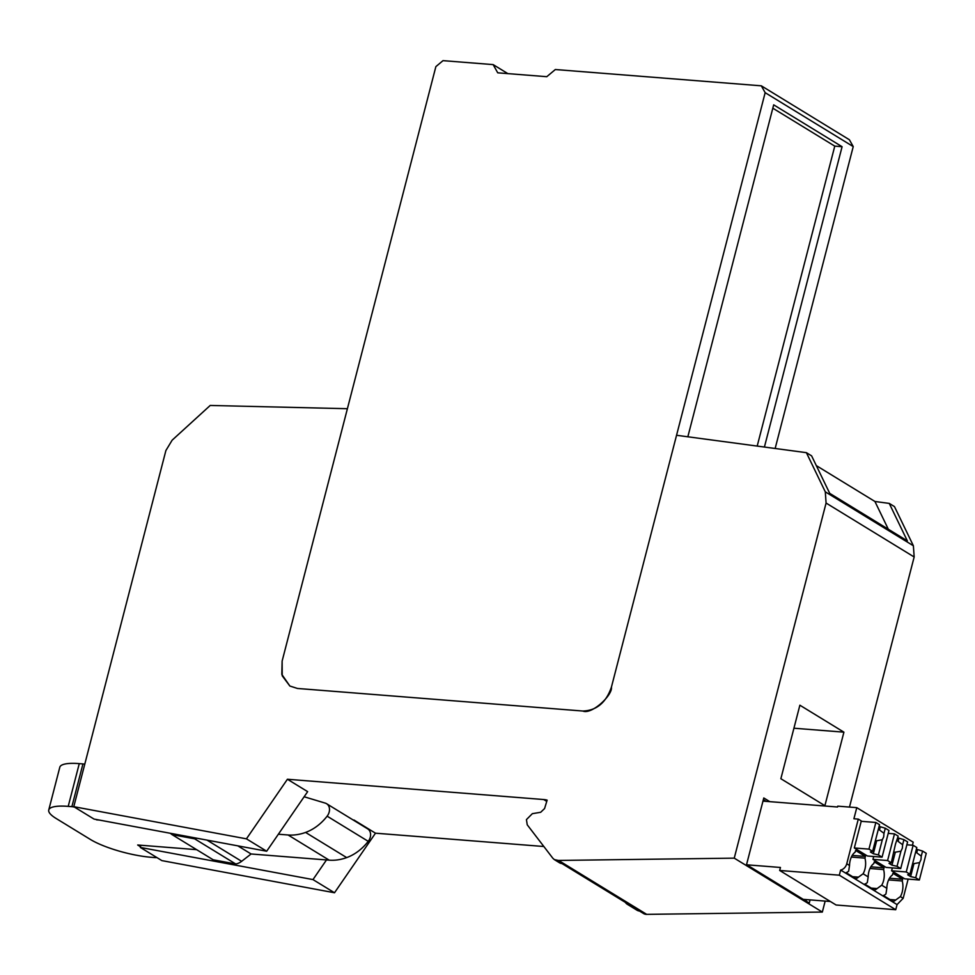 <?xml version="1.0" encoding="UTF-8"?>
<svg xmlns="http://www.w3.org/2000/svg" width="975" height="975" viewBox="0 0 975 975"><rect width="100%" height="100%" fill="white"/><g stroke="black" fill="none" stroke-linecap="round" stroke-linejoin="round"><path stroke-width="1.46" d="M554.373 859.633L559.455 862.753A9.08 7.032 121.5 0 0 562.575 863.57L563.611 863.557L558.504 860.438L554.361 859.621L552.837 858.244L527.231 824.801L526.439 819.597L532.35 813.674L540.686 812.273L544.574 808.555L547.133 800.146A27.227 21.097 121.5 0 0 543.709 799.537L287.418 779.257L307.649 791.651L266.675 851.224L94.027 819.073L73.783 806.678L165.896 450.523L172.148 440.176L210.21 405.454L347.405 408.708L282.128 661.074L281.824 674.42L289.868 686.034L297.46 688.46L582.831 711.031C591.63 714.919 612.788 695.187 611.423 687.131L676.553 435.277L806.398 452.668L811.614 455.873L829.713 493.35L907.347 540.881L889.249 503.405L874.928 501.479L816.307 465.599M889.249 503.405L894.465 506.598L913.38 545.768L914.16 556.981L849.481 807.081M825.167 901.083L822.327 912.064L734.248 858.146L558.602 860.438A9.08 7.032 -58.5 0 1 558.504 860.438M558.602 860.438L646.681 914.355L822.327 912.064M646.681 914.355A9.08 7.032 121.5 0 1 646.096 914.343A9.08 7.032 121.5 0 1 643.561 913.538L639.515 911.052M543.843 846.507L375.485 833.186L334.51 892.759L161.862 860.608L140.327 847.433L312.975 879.584L326.491 859.938M140.887 845.252L140.327 847.433M914.16 556.981L826.081 503.051L734.248 858.146M806.398 452.668L825.301 491.839L913.38 545.768M825.301 491.839L826.081 503.051M769.799 801.645L763.791 797.964L746.545 864.63L809.274 903.045L810.091 899.888M799.878 705.205L843.911 732.164L824.899 805.679L780.865 778.72L799.878 705.205M561.929 863.545L628.4 904.252A9.08 7.032 -58.5 0 0 631.41 905.08L630.374 905.092A9.08 7.032 -58.5 0 1 627.266 904.264L637.053 910.248A9.08 7.032 121.5 0 0 640.161 911.077L631.41 905.08M353.096 819.938L353.73 820.328M375.485 833.186L353.962 820.012M334.51 892.759L312.975 879.584M266.675 851.224L246.431 838.841L73.783 806.678M874.928 501.479L888.322 529.242M763.352 799.646L766.143 801.352M806.045 901.071L806.422 899.608M843.911 732.164L793.93 728.215M625.365 902.387L625.743 902.887A9.08 7.032 -58.5 0 0 627.266 904.264M287.418 779.257L246.431 838.841M156.743 857.476A4.534 1.048 -165.5 0 1 155.086 857.598A4.534 1.048 -165.5 0 0 155.086 857.598L151.405 857.305A45.374 10.518 14.5 0 1 90.346 839.426L56.099 818.464A45.374 10.518 14.5 0 1 48.75 809.993A45.374 10.518 14.5 0 1 68.213 806.374L71.882 806.666A4.534 1.048 14.5 0 1 71.906 806.666A4.534 1.048 14.5 0 1 74.502 807.117M71.882 806.666L82.936 763.925A4.534 1.048 14.5 0 1 84.764 764.205M96.647 819.561L95.903 819.427M82.936 763.925L79.268 763.632A45.374 10.518 -165.5 0 0 59.804 767.252L48.75 809.993M140.51 846.739L137.682 844.996L196.633 849.664M170.479 833.32A13.613 10.554 -58.5 0 0 172.063 834.624L194.647 838.829A13.613 10.554 -58.5 0 0 196.865 838.232M278.375 834.222L288.1 834.99A53.089 41.145 -58.5 0 0 305.577 832.431A43.497 33.698 -58.5 0 0 327.137 816.172A9.08 7.032 -58.5 0 0 326.601 803.717A9.08 7.032 -58.5 0 0 325.309 803.132L304.139 796.758M99.231 820.048L96.574 819.841M237.839 845.861L251.099 853.978L241.642 861.315A13.613 10.554 121.5 0 1 235.743 863.996L213.172 859.792L172.063 834.624M326.601 803.717L367.697 828.884A9.08 7.032 121.5 0 1 368.233 841.34A43.497 33.698 121.5 0 1 346.686 857.598A53.089 41.145 121.5 0 1 329.197 860.157L288.1 834.99M251.099 853.978L329.197 860.157M194.647 838.829L235.743 863.996M761.329 85.824L765.156 92.674L611.423 687.131C606.084 702.597 596.554 710.568 582.831 711.031L297.46 688.46L289.868 686.034L282.214 675.809L282.128 661.074L435.874 66.617L443.016 60.645L493.143 64.606L497.737 72.82L546.768 76.696L555.336 69.53L761.329 85.824L849.396 139.754L853.235 146.591L775.149 448.488M687.838 436.788L773.687 104.837L842.083 146.713L764.412 447.05M765.156 92.674L853.235 146.591M772.822 108.201L834.771 146.128L757.197 446.075M842.083 146.713L834.771 146.128M493.143 64.606L507.865 73.625M873.71 856.489L872.966 859.377L886.08 867.409L900.705 868.567L907.603 841.9L903.935 839.658L897.731 837.805M892.357 867.908L891.601 870.797L904.715 878.828L919.352 879.986L926.25 853.308L922.582 851.065L916.366 849.213M746.838 864.813L780.451 867.47L779.683 870.468L836.099 905.007L895.733 909.724L897.061 904.593L903.167 898.316L908.139 879.097M888.627 879.913L902.228 880.986A13.613 8.007 -85.5 0 1 902.204 892.04A13.613 8.007 -85.5 0 1 900.376 896.61L903.167 898.316M902.228 880.986L902.679 879.279L892.893 873.283L892.442 874.989A13.613 8.007 -85.5 0 0 887.53 883.057A13.613 8.007 -85.5 0 0 886.823 888.31L885.946 893.977A7.264 5.631 -58.5 0 1 883.387 895.525L893.173 901.522A7.264 5.631 -58.5 0 0 895.733 899.974L900.376 896.61M869.98 868.493L883.594 869.566A13.613 8.007 -85.5 0 1 883.569 880.62A13.613 8.007 -85.5 0 1 881.729 885.203L886.823 888.31M883.594 869.566L884.033 867.86L874.246 861.863L873.807 863.582A13.613 8.007 -85.5 0 0 868.883 871.638A13.613 8.007 -85.5 0 0 868.177 876.903L867.311 882.57A7.264 5.631 -58.5 0 1 864.74 884.106L874.526 890.102A7.264 5.631 -58.5 0 0 877.098 888.566L881.729 885.203M851.346 857.074L864.947 858.158A13.613 8.007 -85.5 0 1 864.922 869.213A13.613 8.007 -85.5 0 1 863.094 873.783L868.177 876.903M864.947 858.158L865.386 856.452L855.599 850.456L855.16 852.162A13.613 8.007 -85.5 0 0 850.249 860.218A13.613 8.007 -85.5 0 0 849.53 865.483L848.664 871.15A7.264 5.631 -58.5 0 1 846.105 872.698L855.879 878.682A7.264 5.631 -58.5 0 0 858.451 877.147L863.094 873.783M779.683 870.468L839.317 875.184L840.645 870.053A7.264 5.631 -58.5 0 0 846.751 863.777L858.293 819.11L861.303 820.95L854.319 847.97L867.433 856.001L882.07 857.159L888.968 830.481L885.3 828.238L879.084 826.386M858.293 819.11L853.905 818.768L856.781 807.653L837.757 806.154L837.537 807.007L762.974 801.109M897.061 904.593L840.645 870.053M852.223 855.404L865.386 856.452M858.451 877.147L852.613 876.683M870.87 866.824L884.033 867.86M877.098 888.566L871.26 888.103M889.505 878.231L902.679 879.279M895.733 899.974L889.895 899.511M912.417 845.227L913.197 842.193L856.781 807.653M803.254 899.352L830.371 901.497M839.317 875.184L895.733 909.724M861.217 821.303L875.855 822.461L879.523 824.704L872.625 851.37L870.382 851.955L873.32 853.747L876.671 840.779L882.314 839.743L883.691 836.855L883.984 833.308L879.474 829.969A6.35 3.742 94.5 0 0 878.487 828.726M872.625 851.37L868.957 849.128L875.855 822.461M879.474 829.969L880.218 827.08M883.984 833.308L885.3 828.238M875.404 840.633A6.35 3.742 94.5 0 0 876.098 840.803A6.35 3.742 94.5 0 0 876.671 840.779M873.32 853.747L878.402 854.904L882.314 839.743M878.402 854.904L882.07 857.159M868.957 849.128L854.319 847.97M888.213 833.369L894.489 833.869L898.17 836.111L895.477 844.082L891.272 862.79L889.029 863.362L891.967 865.166L895.318 852.187L900.961 851.163L902.326 848.274L902.631 844.728L898.109 841.376A6.35 3.742 94.5 0 0 897.122 840.133M891.272 862.79L887.591 860.535L894.489 833.869M898.109 841.376L898.865 838.488M902.631 844.728L903.935 839.658M894.038 852.053A6.35 3.742 94.5 0 0 894.745 852.223A6.35 3.742 94.5 0 0 895.318 852.187M891.967 865.166L897.037 866.324L900.961 851.163M897.037 866.324L900.705 868.567M887.591 860.535L872.966 859.377M906.86 844.789L913.136 845.288L916.805 847.531L909.907 874.197L907.664 874.782L910.601 876.574L913.965 863.606L919.608 862.582L920.973 859.682L921.265 856.135L916.756 852.796A6.35 3.742 94.5 0 0 915.769 851.553M909.907 874.197L906.238 871.955L913.136 845.288M916.756 852.796L917.499 849.908M921.265 856.135L922.582 851.065M912.685 863.46A6.35 3.742 94.5 0 0 913.392 863.631A6.35 3.742 94.5 0 0 913.965 863.606M910.601 876.574L915.683 877.732L919.608 862.582M915.683 877.732L919.352 879.986M906.238 871.955L891.601 870.797M543.709 799.537L546.756 801.401M562.575 863.57L557.468 860.45M640.161 911.077L630.374 905.092M68.213 806.374L79.268 763.632M241.642 861.315L207.017 840.121M346.686 857.598L305.577 832.431M368.233 841.34L327.137 816.172M846.751 863.777L849.53 865.483"/></g></svg>
